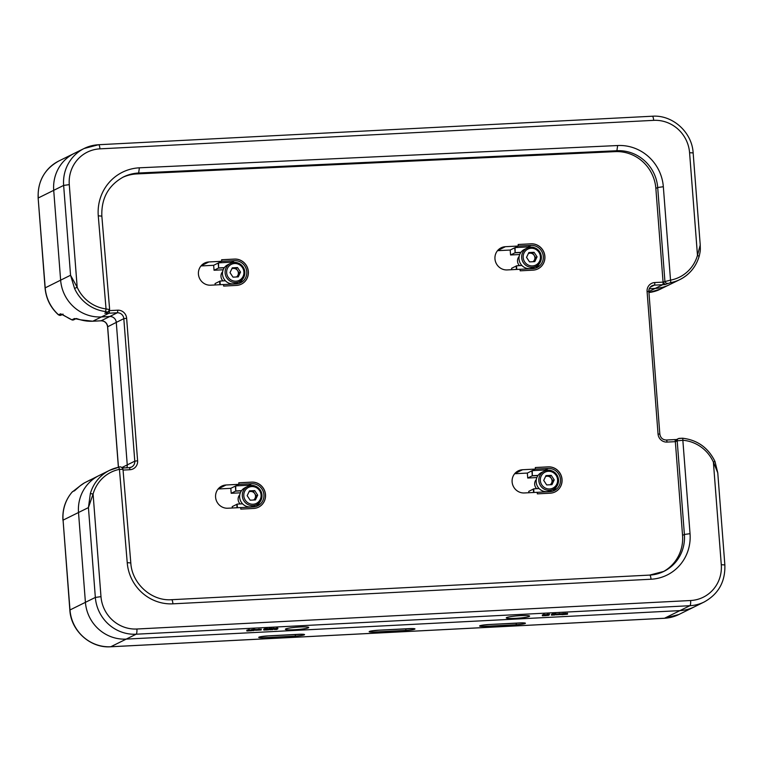 <?xml version="1.0" encoding="UTF-8"?>
<svg xmlns="http://www.w3.org/2000/svg" width="763" height="763" viewBox="0 0 763 763"><rect width="100%" height="100%" fill="white"/><g stroke="black" fill="none" stroke-linecap="round" stroke-linejoin="round"><path stroke-width="1.14" d="M222.643 271.676A6.638 6.4 63.7 0 0 222.977 280.898M519.174 256.416A6.638 6.4 63.7 0 0 519.508 265.638M536.332 479.46A6.638 6.4 63.7 0 0 536.666 488.682M239.801 494.72A6.638 6.4 63.7 0 0 240.135 503.942M649.303 288.748L655.159 288.443A39.037 37.664 63.7 0 0 669.485 284.713A39.037 37.664 63.7 0 1 655.159 288.443L649.303 288.748M63.11 314.156L61.946 314.327L66.848 317.122L60.601 313.793L58.579 314.795A2.346 2.26 63.7 0 0 61.088 315.157L58.579 314.795A39.037 37.664 63.7 0 1 45.198 287.794L38.15 198.084C37.597 181.336 44.483 168.976 58.799 161.022A39.037 37.664 63.7 0 0 38.284 197.96L53.715 190.33L60.63 280.164L70.558 275.252L77.177 287.269L74.564 288.471L70.558 275.252L63.644 185.419L53.715 190.33A39.037 37.664 -116.3 0 1 74.24 153.392A39.037 37.664 63.7 0 0 53.715 190.33L60.63 280.164A39.037 37.664 63.7 0 0 101.431 316.941L109.758 316.511A6.247 6.028 -116.3 0 1 116.281 322.396L127.249 464.896A6.247 6.028 -116.3 0 1 126.782 467.786A6.247 6.028 63.7 0 0 127.249 464.896L134.784 461.167L123.816 318.667L116.281 322.396L127.249 464.896L121.966 467.509M87.23 481.491A2.346 2.26 63.7 0 0 87.163 481.52L99.028 475.559A39.037 37.664 63.7 0 0 78.513 512.498L85.418 602.331A39.037 37.664 63.7 0 0 126.219 639.108L679.947 610.619A39.037 37.664 63.7 0 0 694.282 606.881A39.037 37.664 -116.3 0 1 679.947 610.619L689.876 605.708L136.148 634.206L126.219 639.108L679.947 610.619L664.516 618.249A39.037 37.664 63.7 0 0 678.841 614.52L704.201 601.978A39.037 37.664 -116.3 0 1 689.876 605.708A4.683 1.135 87.1 0 0 690.62 600.519A34.354 33.143 63.7 0 0 721.283 564.725L713.386 462.092A36.691 35.403 63.7 0 0 682.847 440.27L677.191 440.823L675.35 441.729A2.346 2.26 -116.3 0 1 675.341 441.663L667.024 442.082A8.584 8.288 -116.3 0 1 658.049 433.994L647.081 291.495A8.584 8.288 -116.3 0 1 654.749 282.548L663.066 282.119A2.346 2.26 -116.3 0 1 663.066 282.043L655.856 188.413A39.037 37.664 63.7 0 0 615.054 151.637L136.796 173.916A41.383 39.924 63.7 0 0 122.538 177.426M660.691 289.063L648.941 292.525A39.037 37.664 63.7 0 0 658.44 290.074A2.346 0.61 67.9 0 1 658.421 290.074A2.346 0.61 67.9 0 1 658.431 290.074L679.967 279.535A39.037 37.664 -116.3 0 1 670.439 282.701L665.107 284.513L663.066 282.119A2.346 0.572 -92.9 0 1 662.694 284.713L648.865 291.561M66.848 317.122A39.037 37.664 63.7 0 0 71.903 319.821L74.478 318.543L80.411 319.764M90.234 479.908L84.455 482.865A39.037 37.664 63.7 0 0 79.848 486.069L72.027 492.192M74.917 490.456A2.346 2.26 63.7 0 0 74.908 490.456L79.819 486.088A2.346 0.601 50.8 0 1 79.848 486.069L84.445 482.874A2.346 0.61 59.6 0 1 84.455 482.865A2.346 2.26 63.7 0 1 84.588 482.798A2.346 2.346 0 0 0 84.445 482.874M71.76 319.754L71.817 319.831A2.346 2.346 0 0 0 73.801 319.783A2.346 2.26 63.7 0 1 71.903 319.821L66.724 317.046M536.875 477.562L527.729 478.029L532.288 475.778L531.906 470.819L535.435 469.073L522.579 469.731A11.712 11.302 63.7 0 0 512.517 484.2A11.712 11.302 63.7 0 0 524.362 492.965L537.219 492.307L537.343 493.852L550.199 493.194A13.276 12.809 63.7 0 0 561.597 476.799A13.276 12.809 63.7 0 0 548.177 466.861L535.321 467.528L535.435 469.073M539.098 488.558L533.671 488.835L533.575 492.497L533.318 489.093L528.759 491.353L528.864 492.736M519.717 254.518L510.571 254.985L515.13 252.734L514.748 247.775L518.277 246.029L505.411 246.697A11.712 11.302 63.7 0 0 495.359 261.165A11.712 11.302 63.7 0 0 507.204 269.93L520.061 269.263L520.185 270.817L533.041 270.15A13.276 12.809 63.7 0 0 544.439 253.755A13.276 12.809 63.7 0 0 531.01 243.817L518.153 244.484L518.277 246.029M521.93 265.514L516.513 265.791L516.417 269.453L516.15 266.058L511.591 268.309L511.696 269.692M223.187 269.778L214.041 270.245L218.59 267.994L218.218 263.035L221.737 261.289L208.881 261.957A11.712 11.302 63.7 0 0 198.828 276.425A11.712 11.302 63.7 0 0 210.674 285.19L223.53 284.523L223.645 286.077L236.511 285.41A13.276 12.809 63.7 0 0 247.908 269.015A13.276 12.809 63.7 0 0 234.479 259.077L221.623 259.744L221.737 261.289M225.4 280.774L219.982 281.051L219.878 284.713L219.62 281.318L215.061 283.569L215.166 284.952M240.345 492.822L231.199 493.289L235.757 491.038L235.376 486.079L238.905 484.333L226.048 484.991A11.712 11.302 63.7 0 0 215.986 499.46A11.712 11.302 63.7 0 0 227.832 508.225L240.688 507.567L240.812 509.112L253.669 508.454A13.276 12.809 63.7 0 0 265.066 492.059A13.276 12.809 63.7 0 0 251.647 482.121L238.781 482.788L238.905 484.333M242.567 503.818L237.14 504.095L237.045 507.757L236.778 504.353L232.229 506.613L232.333 507.996M717.764 472.822L713.386 462.092L714.969 461.405L717.764 472.812L724.85 564.916L721.283 564.725M90.349 493.585A39.037 37.664 -116.3 0 1 109.5 470.38L99.028 475.559A39.037 37.664 63.7 0 0 78.513 512.498L85.418 602.331L95.346 597.429L88.432 507.595L90.349 493.585L93.086 494.014L88.432 507.595L63.071 520.137L69.986 609.971L85.418 602.331A39.037 37.664 -116.3 0 0 126.219 639.108L110.788 646.747L664.516 618.249A4.683 1.135 87.1 0 1 664.401 618.278A4.683 1.135 87.1 0 1 664.277 618.259M122.853 469.379L119.438 469.35A36.691 35.403 63.7 0 0 93.086 494.014L100.983 596.647A34.354 33.143 63.7 0 0 136.892 629.008L690.62 600.519M130.797 562.827L130.797 562.827C131.865 583.609 151.522 601.292 171.58 599.699A4.683 1.135 87.1 0 1 172.924 603.829A43.72 42.184 -116.3 0 1 127.23 562.655L119.438 469.35A2.346 0.591 78.5 0 0 118.418 467.328L109.5 470.38A39.037 37.664 -116.3 0 1 118.379 467.337A2.346 0.591 78.5 0 1 118.418 467.328C120.401 466.336 121.927 466.985 122.986 469.264L130.797 562.827M130.664 562.951L127.23 562.655M249.806 630.782L246.888 630.991L246.831 630.219L249.272 629.523L249.806 630.276L248.652 630.839L249.806 630.782L249.272 629.523M250.483 630.81L254.661 630.248L250.483 630.81L250.426 630.028L253.392 629.294L254.775 629.341L254.832 630.124M255.567 629.628L261.127 629.198M267.727 629.923L271.399 629.217L268.881 629.351L268.957 628.512L271.943 628.359L272 629.132L270.722 629.761L267.699 629.513M268.261 629.656L268.195 628.884L268.843 628.788M271.981 628.846L273.574 628.273L273.631 629.046L272.343 629.685L271.838 629.217M274.108 628.741L277.78 628.054L277.846 628.826L276.559 629.465L274.155 629.446L277.846 628.826M274.985 628.502L274.298 628.397L275.042 629.284M561.902 614.673L567.462 614.215L561.902 614.673L561.845 613.9L562.684 613.872M562.712 614.272L562.655 613.5L567.405 613.442M555.865 614.034L561.444 613.738M506.594 617.582A11.712 1.183 -4.4 0 1 517.171 615.875A11.712 1.183 -4.4 0 1 528.826 615.741A11.712 1.183 -4.4 0 1 529.617 616.103A11.712 1.183 -4.4 0 1 518.029 618.183A11.712 1.183 -4.4 0 1 506.26 617.896A11.712 1.183 -4.4 0 1 506.594 617.582M308.405 627.777A11.712 1.183 175.6 0 0 308.729 627.472A11.712 1.183 175.6 0 0 296.96 627.186A11.712 1.183 175.6 0 0 285.381 629.265A11.712 1.183 175.6 0 0 295.71 629.647A11.712 1.183 175.6 0 0 308.405 627.777M546.203 614.692L547.691 614.167L547.748 614.94L546.461 615.579L542.388 615.789L542.331 615.007L543.723 614.368L546.203 614.692L546.26 615.464L547.271 614.968L547.214 614.186M547.729 614.654L549.312 614.081L549.379 614.854L548.092 615.493L547.576 615.026M551.439 614.473L552.965 614.101M551.983 615.131L554.863 614.968L551.496 615.159L554.691 614.644L552.231 614.768L552.307 613.929L555.903 613.738L555.96 614.52L552.851 614.959M264.675 629.504L264.608 628.731L267.536 628.578L268.071 629.332L266.783 629.971L263.798 629.971L268.071 629.332M264.542 630.076L263.798 629.971L263.74 629.198L264.637 629.027M214.041 270.245L213.659 265.295L200.974 265.944M231.199 493.289L230.817 488.33L218.132 488.988M510.571 254.985L510.189 250.035L497.505 250.684M527.729 478.029L527.347 473.07L514.672 473.728M107.659 326.783L116.281 322.396A6.247 6.028 63.7 0 0 109.758 316.511L117.292 312.782L108.966 313.212L101.431 316.941L109.758 316.511L101.117 320.784A6.247 6.028 -116.3 0 1 107.65 326.669L118.465 467.318M38.15 198.084L45.065 287.928L60.63 280.164A39.037 37.664 63.7 0 0 101.431 316.941L92.8 321.213L101.117 320.784A2.346 0.572 87.1 0 1 101.059 320.803A2.346 0.572 87.1 0 1 101.002 320.784M662.952 571.84A39.037 37.664 63.7 0 0 682.551 535.368L675.35 441.729M547.271 614.968L547.748 614.94M542.388 615.789L543.781 615.14L543.723 614.368M543.781 615.14L546.26 615.464M543.676 615.15L543.609 614.377M547.615 615.512L548.902 614.883L548.845 614.11M548.902 614.883L549.379 614.854M552.231 614.768L552.307 613.929M552.364 614.701L555.96 614.52M551.382 614.434L551.496 615.159L551.43 614.387M561.501 614.511L555.931 614.806L561.501 614.511L561.53 613.662M561.015 614.425L556.399 614.778L561.091 614.473M559.384 614.329L559.317 613.547M567.462 614.215L567.186 613.242M565.288 614.024L565.23 613.252M562.398 614.616L562.341 613.843M276.216 629.427L274.632 629.418L276.196 629.246M274.632 629.418L275.557 629.284M274.06 628.712L274.155 629.446L274.098 628.674M276.759 629.151L274.833 629.151L276.74 628.941M274.833 629.151L275.453 629.036M276.406 628.903L276.349 628.13M271.876 629.704L273.154 629.074L273.097 628.292M273.154 629.074L273.631 629.046M268.881 629.351L268.957 628.512M269.015 629.284L272 629.132M268.395 629.589L268.328 628.817M264.275 629.942L266.869 629.713L264.246 629.971M267.594 629.361L267.536 628.578M267.002 629.647L266.936 628.874M266.611 629.666L266.554 628.893M265.257 629.475L265.2 628.702M261.184 629.971L255.615 630.257L261.184 629.971L261.213 629.113M255.462 629.57L255.615 630.257L255.548 629.485M260.698 629.876L256.082 630.238L260.774 629.933M259.058 629.78L259 629.008M254.661 630.248L254.775 629.341M253.45 630.066L253.392 629.294M253.402 630.658L253.364 630.133M246.888 630.991L248.175 630.867L248.118 630.095M248.175 630.867L249.329 630.295M247.021 630.925L246.964 630.152M101.698 216.12L98.265 215.824A46.066 44.445 -116.3 0 1 139.391 167.812L138.628 173.01A41.383 39.924 63.7 0 0 123.444 176.959C108.47 185.247 101.269 198.256 101.832 215.986L109.634 309.425L108.27 311.79A2.346 2.26 -116.3 0 1 107.163 312.01L105.265 311.504A39.037 37.664 -116.3 0 1 74.564 288.471M663.066 282.043L670.524 280.135A36.691 35.403 63.7 0 0 697.477 255.347L700.234 244.999C700.243 249.348 700.796 249.463 699.175 256.263L699.175 256.263C695.99 266.802 689.59 274.566 679.967 279.535A39.037 37.664 -116.3 0 0 699.108 256.33L697.477 255.347L689.58 152.714A34.354 33.143 63.7 0 0 653.672 120.354L99.943 148.852A34.354 33.143 63.7 0 0 69.28 184.636L77.177 287.269A36.691 35.403 63.7 0 0 106.038 308.92L109.5 309.559M139.391 167.812L617.649 145.533L616.895 150.731L138.628 173.01L136.796 173.916M700.234 244.999L693.147 152.905L689.58 152.714M690.038 533.68L684.392 534.462L677.191 440.823A2.346 2.26 63.7 0 1 678.421 438.611L678.421 438.611A2.346 2.26 63.7 0 1 679.423 438.382L682.408 438.22A2.346 0.534 94.5 0 1 682.484 438.21A2.346 0.534 94.5 0 1 682.847 440.27L690.038 533.68A43.72 42.184 -116.3 0 1 651.011 579.231L172.924 603.829M670.439 282.701A2.346 0.591 -100.5 0 0 670.524 280.135L663.333 186.725L657.696 187.507A39.037 37.664 63.7 0 0 616.895 150.731L615.054 151.637M677.039 439.564L675.341 441.663A2.346 0.572 87.1 0 0 674.673 439.593L666.347 440.022A2.346 0.572 87.1 0 1 667.024 442.082M714.893 461.443L714.969 461.405C708.178 447.681 697.353 439.946 682.484 438.21L678.421 438.611L676.266 439.669M98.265 215.824L106.038 308.92A2.346 0.515 97.3 0 1 105.265 311.504M108.27 311.79L104.769 313.192L107.163 312.01M527.347 473.07L531.906 470.819L532.297 475.854L537.963 475.559M510.189 250.035L514.748 247.775L515.13 252.811L520.795 252.515M230.817 488.33L235.376 486.079L235.767 491.114L241.432 490.819M213.659 265.295L218.218 263.035L218.599 268.071L224.265 267.775M555.035 491.944A13.276 12.809 63.7 0 0 548.101 466.899L535.321 467.557M537.228 492.335L550.009 491.677A11.712 11.302 -116.3 0 0 560.071 477.209A11.712 11.302 -116.3 0 0 548.225 468.444L535.359 469.111L532.278 470.637L532.297 475.854M532.66 475.673L538.077 475.397M533.671 488.835L533.957 492.478M532.278 470.637L545.135 469.979A11.712 11.302 -116.3 0 1 548.025 470.199M556.294 486.918A11.712 11.302 -116.3 0 1 552.708 491.2M537.877 268.9A13.276 12.809 63.7 0 0 530.943 243.855L518.153 244.513M520.061 269.301L532.851 268.643A11.712 11.302 -116.3 0 0 542.903 254.174A11.712 11.302 -116.3 0 0 531.058 245.409L518.201 246.067L515.111 247.594L515.13 252.811M515.502 252.629L520.919 252.353M516.513 265.791L516.789 269.434M515.111 247.594L527.977 246.935A11.712 11.302 -116.3 0 1 530.857 247.164M539.126 263.874A11.712 11.302 -116.3 0 1 535.54 268.156M241.346 284.16A13.276 12.809 63.7 0 0 234.413 259.115L221.623 259.773M223.53 284.561L236.32 283.903A11.712 11.302 -116.3 0 0 246.373 269.434A11.712 11.302 -116.3 0 0 234.527 260.669L221.671 261.327L218.58 262.853L218.599 268.071M218.971 267.889L224.389 267.613M219.982 281.051L220.259 284.694M218.58 262.853L231.437 262.195A11.712 11.302 -116.3 0 1 234.327 262.424M242.596 279.134A11.712 11.302 -116.3 0 1 239.01 283.416M258.504 507.204A13.276 12.809 63.7 0 0 251.571 482.159L238.79 482.817M240.698 507.595L253.478 506.937A11.712 11.302 -116.3 0 0 263.531 492.469A11.712 11.302 -116.3 0 0 251.695 483.704L238.829 484.371L235.738 485.897L235.767 491.114M236.129 490.933L241.547 490.657M237.14 504.095L237.427 507.738M235.738 485.897L248.604 485.239A11.712 11.302 -116.3 0 1 251.494 485.459M259.754 502.178A11.712 11.302 -116.3 0 1 256.168 506.46M554.224 479.87L551.954 484.667L546.699 484.934L543.714 480.404L545.984 475.607L551.239 475.339L554.224 479.87L552.755 480.595L550.8 484.724M546.804 491.658A10.148 9.795 63.7 0 0 550.524 490.685L553.175 489.379A10.148 9.795 -116.3 0 1 539.183 482.76A10.148 9.795 -116.3 0 1 557.457 475.94A10.148 9.795 -116.3 0 1 553.175 489.379C557.972 486.756 559.47 482.388 557.667 476.284C553.804 470.513 549.303 468.806 544.172 471.181L541.53 472.497A10.148 9.795 63.7 0 0 546.804 491.658M552.755 480.595L549.77 476.064L545.669 476.274M549.77 476.064L551.239 475.339M550.123 484.763A4.702 4.54 63.7 0 0 545.507 476.608M537.066 256.826L534.796 261.623L529.532 261.89L526.546 257.369L528.816 252.572L534.081 252.295L537.066 256.826L535.597 257.551L533.642 261.68M529.636 268.614A10.148 9.795 63.7 0 0 533.366 267.651L536.007 266.335A10.148 9.795 -116.3 0 1 522.026 259.716A10.148 9.795 -116.3 0 1 540.29 252.896A10.148 9.795 -116.3 0 1 536.007 266.335C540.805 263.712 542.302 259.344 540.5 253.24C536.637 247.47 532.145 245.772 527.014 248.147L524.362 249.453A10.148 9.795 63.7 0 0 529.636 268.614M535.597 257.551L532.603 253.03L528.501 253.24M532.603 253.03L534.081 252.295M532.965 261.719A4.702 4.54 63.7 0 0 528.349 253.564M257.694 495.13L255.424 499.927L250.169 500.194L247.174 495.664L249.453 490.867L254.708 490.599L257.694 495.13L256.225 495.855L254.27 499.984M250.274 506.918A10.148 9.795 63.7 0 0 253.993 505.945L256.645 504.639A10.148 9.795 -116.3 0 1 242.653 498.02A10.148 9.795 -116.3 0 1 260.917 491.2A10.148 9.795 -116.3 0 1 256.645 504.639C261.442 502.016 262.939 497.648 261.127 491.544C257.265 485.773 252.772 484.066 247.641 486.441L244.999 487.757A10.148 9.795 63.7 0 0 250.274 506.918M256.225 495.855L253.24 491.324L249.129 491.534M253.24 491.324L254.708 490.599M253.593 500.023A4.702 4.54 63.7 0 0 248.976 491.868M240.536 272.086L238.266 276.883L233.001 277.15L230.016 272.629L232.286 267.832L237.541 267.555L240.536 272.086L239.067 272.811L237.112 276.94M233.106 283.874A10.148 9.795 63.7 0 0 236.835 282.911L239.477 281.595A10.148 9.795 -116.3 0 1 225.486 274.976A10.148 9.795 -116.3 0 1 243.759 268.156A10.148 9.795 -116.3 0 1 239.477 281.595C244.274 278.972 245.772 274.604 243.969 268.5C240.107 262.73 235.614 261.032 230.483 263.407L227.832 264.713A10.148 9.795 63.7 0 0 233.106 283.874M239.067 272.811L236.072 268.29L231.971 268.5M236.072 268.29L237.541 267.555M236.435 276.979A4.702 4.54 63.7 0 0 231.818 268.824M80.573 319.811A39.037 37.664 63.7 0 0 92.8 321.213A2.346 0.572 87.1 0 1 92.743 321.223A2.346 0.572 87.1 0 1 92.676 321.213M62.938 520.261C62.27 509.531 65.322 500.127 72.113 492.059L72.895 491.458A2.346 2.26 63.7 0 0 72.218 491.982A39.037 37.664 63.7 0 0 63.071 520.137L69.853 610.095C70.93 630.763 90.415 648.34 110.673 646.776L664.401 618.278L678.841 614.52M515.798 624.763L485.535 626.318A7.811 0.792 -4.4 0 1 479.813 625.803A7.811 0.792 -4.4 0 1 489.217 624.506L519.469 622.942A7.811 0.792 -4.4 0 1 525.202 623.466A7.811 0.792 -4.4 0 1 515.798 624.763A4.683 1.135 -92.9 0 0 516.456 623.123M405.353 630.448L375.091 632.002A7.811 0.792 -4.4 0 1 369.368 631.487A7.811 0.792 -4.4 0 1 378.772 630.19L409.025 628.626A7.811 0.792 -4.4 0 1 414.757 629.151A7.811 0.792 -4.4 0 1 405.353 630.448A4.683 1.135 -92.9 0 0 406.011 628.807M294.909 636.132L264.647 637.687A7.811 0.792 -4.4 0 1 258.924 637.172A7.811 0.792 -4.4 0 1 268.328 635.875L298.581 634.311A7.811 0.792 -4.4 0 1 304.313 634.835A7.811 0.792 -4.4 0 1 294.909 636.132A4.683 1.135 -92.9 0 0 295.567 634.492M69.853 610.095L69.986 609.971A39.037 37.664 63.7 0 0 110.788 646.747A4.683 1.135 87.1 0 1 110.673 646.776M481.587 625.326L489.093 624.535A4.683 1.135 -92.9 0 0 489.217 624.506M371.142 631.011L378.648 630.219A4.683 1.135 -92.9 0 0 378.772 630.19M260.708 636.695L268.214 635.903A4.683 1.135 -92.9 0 0 268.328 635.875M72.895 491.458L74.822 490.504A2.346 2.26 63.7 0 0 74.24 490.981M61.088 315.157L62.375 314.518M60.601 313.793A2.346 2.26 63.7 0 0 62.337 314.375M84.731 482.731A2.346 2.26 63.7 0 0 84.588 482.798L87.163 481.52A2.346 2.26 63.7 0 0 87.03 481.596M74.478 318.543A2.346 2.26 63.7 0 0 76.081 318.629M667.491 283.331A2.346 2.26 -116.3 0 1 664.897 281.137L657.696 187.507L655.856 188.413M100.983 596.647L95.346 597.429A39.037 37.664 -116.3 0 0 136.148 634.206A4.683 1.135 87.1 0 0 136.892 629.008M617.649 145.533A43.72 42.184 -116.3 0 1 663.333 186.725M69.28 184.636L63.644 185.419A39.037 37.664 -116.3 0 1 84.159 148.48A39.037 37.664 -116.3 0 1 98.484 144.751A4.683 1.135 87.1 0 1 98.599 144.722A4.683 1.135 87.1 0 1 99.943 148.852M682.551 535.368L684.392 534.462A39.037 37.664 63.7 0 1 663.877 571.392A39.037 37.664 63.7 0 1 649.78 575.111M109.424 310.617L117.664 310.188A8.584 8.288 -116.3 0 1 126.639 318.276L137.607 460.776A8.584 8.288 -116.3 0 1 129.939 469.722L123.053 470.084M251.265 630.419L251.208 629.647M171.465 599.728A4.683 1.135 87.1 0 1 171.58 599.699L649.666 575.092A4.683 1.135 87.1 0 1 651.011 579.231M649.551 575.13A4.683 1.135 87.1 0 1 649.666 575.092L663.877 571.392M652.212 116.253A4.683 1.135 87.1 0 1 652.327 116.224A4.683 1.135 87.1 0 1 653.672 120.354M122.5 468.024L129.205 467.671A2.346 0.572 -92.9 0 1 129.262 467.662L122.49 468.005M109.347 310.76A2.346 0.572 87.1 0 1 108.966 313.212A39.037 37.664 -116.3 0 1 104.769 313.192M674.73 439.602A39.037 37.664 -116.3 0 1 676.495 439.555M665.107 284.513A39.037 37.664 -116.3 0 1 662.694 284.713L654.377 285.143L650.248 287.184M666.414 440.032L674.616 439.612A2.346 0.572 87.1 0 1 674.673 439.593L676.819 439.545M129.319 467.671A6.247 6.028 63.7 0 0 134.784 461.167L137.607 460.776M126.639 318.276L123.816 318.667A6.247 6.028 63.7 0 0 117.292 312.782A2.346 0.572 87.1 0 0 117.664 310.188M654.749 282.548A2.346 0.572 -92.9 0 1 654.377 285.143A6.247 6.028 63.7 0 0 648.788 291.542M648.798 291.657L647.081 291.495M659.766 434.147L658.049 433.994M666.29 440.032A2.346 0.572 87.1 0 1 666.347 440.022C662.685 439.85 660.51 437.876 659.833 434.09L648.865 291.59C648.788 288.91 649.857 286.955 652.079 285.744M129.939 469.722A2.346 0.572 -92.9 0 0 129.262 467.662L131.503 467.08M514.777 473.594L522.579 469.731M497.619 250.55L505.411 246.697M218.247 488.854L226.048 484.991M201.089 265.81L208.881 261.957M548.225 468.444L545.135 469.979M531.058 245.409L527.977 246.935M234.527 260.669L231.437 262.195M251.695 483.704L248.604 485.239M549.646 488.969A8.898 8.584 63.7 0 0 556.093 475.339A8.898 8.584 63.7 0 0 541.158 476.112A8.898 8.584 63.7 0 0 549.646 488.969M532.488 265.925A8.898 8.584 63.7 0 0 538.936 252.295A8.898 8.584 63.7 0 0 524 253.068A8.898 8.584 63.7 0 0 532.488 265.925M253.116 504.229A8.898 8.584 63.7 0 0 259.563 490.599A8.898 8.584 63.7 0 0 244.627 491.372A8.898 8.584 63.7 0 0 253.116 504.229M235.958 281.185A8.898 8.584 63.7 0 0 242.405 267.555A8.898 8.584 63.7 0 0 227.469 268.328A8.898 8.584 63.7 0 0 235.958 281.185M58.799 161.022L84.159 148.48L98.599 144.722L652.327 116.224C672.585 114.66 692.07 132.237 693.147 152.905M489.093 624.535L523.342 622.885M378.648 630.219L412.897 628.569M268.214 635.903L302.453 634.253M58.35 314.766C50.463 307.527 46.038 298.581 45.065 287.928M73.801 319.783L75.985 318.705M76.376 318.514L80.477 319.821L92.743 321.223L101.059 320.803C104.731 320.965 106.906 322.94 107.583 326.726L118.399 467.328M567.5 613.347L567.558 614.12M274.251 628.435L274.308 629.217M263.693 629.237L263.75 630.009M704.201 601.978C718.517 594.024 725.403 581.664 724.85 564.916"/></g></svg>
